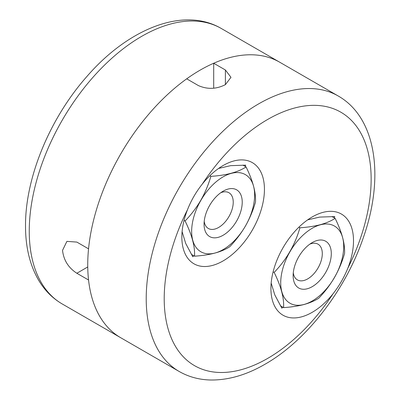<?xml version="1.0" encoding="UTF-8"?>
<svg xmlns="http://www.w3.org/2000/svg" width="400" height="400" viewBox="0 0 400 400"><rect width="100%" height="100%" fill="white"/><g stroke="black" fill="none" stroke-linecap="round" stroke-linejoin="round"><path stroke-width="0.6" d="M307.66 219.865L319.695 217.085L334.76 216.575L334.335 217.9M347.835 268.185A58.405 33.72 120 0 0 348.045 220.24A58.405 33.72 120 0 0 312.21 216.945A58.405 33.72 120 0 0 270.915 288.475A58.405 33.72 120 0 0 312.21 312.32A58.405 33.72 120 0 0 333.105 293.705C339.2 285.9 344.115 277.395 347.835 268.185A146.325 84.48 120 0 0 361.15 133.725A146.325 84.48 120 0 0 267.68 119.445A146.325 84.48 120 0 0 202.255 184.135C196.08 191.895 191.17 200.4 187.52 209.65A58.405 33.72 120 0 0 181.845 237.05A58.405 33.72 120 0 0 223.145 260.895A58.405 33.72 120 0 0 264.44 189.365A58.405 33.72 120 0 0 223.145 165.52A58.405 33.72 120 0 0 202.255 184.135M218.59 168.44L230.63 165.66L245.695 165.15L245.265 166.475M225.39 84.64C216.4 89.225 207.405 89.54 198.4 85.58L186.705 78.825A159.05 91.83 120 0 0 93.895 218.94A159.05 91.83 120 0 0 120.675 337.7A159.05 91.83 -60 0 1 88.545 280.005L76.85 273.255C68.38 267.75 63.61 260.115 62.54 250.345L66.9 241.375L76.85 242.085L88.545 248.84A159.05 91.83 -60 0 1 163.485 98.41A159.05 91.83 -60 0 1 279.725 62.22A159.05 91.83 120 0 0 213.695 63.245L225.39 69.995L230.98 77.315L225.39 84.64L225.39 69.995M213.695 88.2L213.695 63.245M193.735 255.73L192.8 256.765L185.745 243.545L182.1 231.645M282.805 307.155L281.87 308.19L274.815 294.965L271.165 283.07M209.65 205.415A26.99 15.58 -60 0 1 223.145 191.17A26.99 15.58 -60 0 1 240.775 194.595A26.99 15.58 -60 0 1 236.635 221A26.99 15.58 -60 0 1 215.84 237.78A26.99 15.58 -60 0 1 204.06 224.225A26.99 15.58 -60 0 1 209.65 205.415M204.21 221.365A20.625 11.91 120 0 0 208.33 228.47A20.625 11.91 120 0 0 228.96 216.565A20.625 11.91 120 0 0 228.96 192.745A20.625 11.91 120 0 0 220.745 192.735M200.875 200.35A44.535 25.71 120 0 0 200.875 251.775A44.535 25.71 120 0 0 245.41 226.065A44.535 25.71 120 0 0 245.41 174.64A44.535 25.71 120 0 0 200.875 200.35M185.09 220.99C191.06 214.8 196.29 207.905 200.79 200.3C205.085 192.705 208.44 184.725 210.855 176.36C226.26 175.36 237.99 172.215 246.055 166.93C252.89 180.765 256.03 192.5 255.485 202.125C253.065 210.49 249.71 218.47 245.42 226.07C240.92 233.67 235.685 240.565 229.72 246.755C221.715 252.025 209.985 255.17 194.52 256.185C195.085 246.62 191.94 234.89 185.09 220.99L184.055 220.39M242.91 165.115L246.055 166.93M191.38 254.37L194.52 256.185M209.82 175.765L210.855 176.36M317.15 240.495A26.99 15.58 -60 0 1 330.645 259.695A26.99 15.58 -60 0 1 307.275 288.77A26.99 15.58 -60 0 1 293.13 275.65A26.99 15.58 -60 0 1 312.21 242.595A26.99 15.58 -60 0 1 317.15 240.495M293.28 272.79A20.625 11.91 120 0 0 297.4 279.895A20.625 11.91 120 0 0 303.94 280.48A20.625 11.91 120 0 0 320.345 263.16A20.625 11.91 120 0 0 318.025 244.17A20.625 11.91 120 0 0 311.49 243.59A20.625 11.91 120 0 0 309.81 244.16M320.36 224.805A44.535 25.71 120 0 0 281.795 272.78A44.535 25.71 120 0 0 304.06 304.46A44.535 25.71 120 0 0 342.63 256.48A44.535 25.71 120 0 0 320.36 224.805M299.925 227.785C307.42 227.295 314.225 226.265 320.34 224.695C326.23 223.06 331.155 220.945 335.12 218.355C341.955 232.19 345.1 243.925 344.55 253.55C339.685 270.525 331.095 285.4 318.785 298.18C314.82 300.77 309.895 302.885 304.005 304.52C297.89 306.09 291.085 307.12 283.59 307.61C284.155 298.045 281.01 286.31 274.16 272.415C286.425 259.71 295.015 244.835 299.925 227.785L298.89 227.185M280.445 305.795L283.59 307.61M273.125 271.815L274.16 272.415M331.98 216.54L335.12 218.355M338.205 95.985C376.605 117.845 384.485 177.515 363.465 237.265C345.715 289.83 306.635 340.61 265.04 364.22C246.425 375.005 228.22 380.265 210.425 380C199.03 379.71 188.61 376.865 179.155 371.465A159.05 91.83 -60 0 1 154.775 244.015A159.05 91.83 -60 0 1 258.68 103.86A159.05 91.83 -60 0 1 338.205 95.985L221.24 28.455A159.05 91.83 120 0 0 98.675 71.065A159.05 91.83 120 0 0 29.25 231.13A159.05 91.83 120 0 0 62.19 303.94C52.79 298.45 45.115 290.845 39.17 281.125C30.04 265.85 25.49 247.45 25.525 225.935C25.175 178.105 49.61 118.87 86.265 77.215C127.495 29.14 183.11 6.135 221.24 28.455M187.52 209.65A146.325 84.48 120 0 0 174.205 344.115A146.325 84.48 120 0 0 267.68 358.395A146.325 84.48 120 0 0 333.105 293.705M76.85 273.255L87.75 266.96M179.155 371.465L62.19 303.94"/></g></svg>
